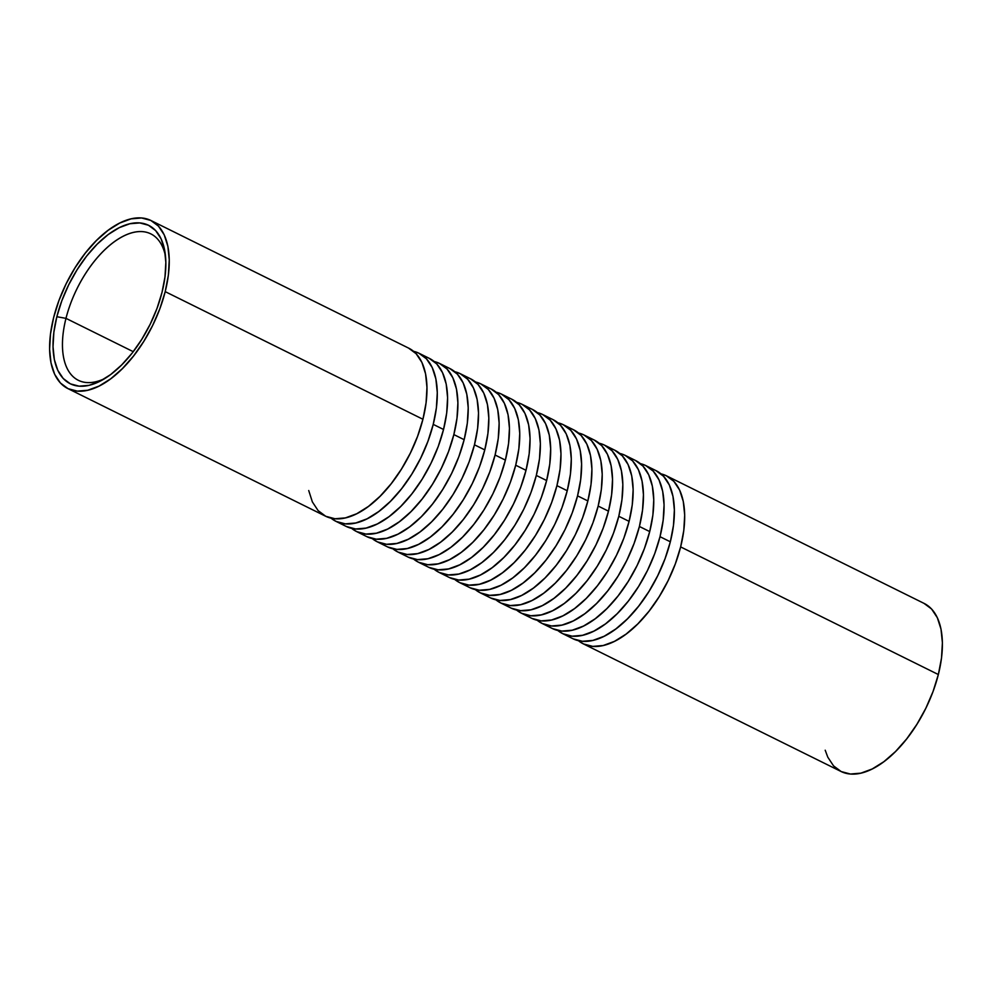 <?xml version="1.0" encoding="UTF-8"?>
<svg xmlns="http://www.w3.org/2000/svg" width="992" height="992" viewBox="0 0 992 992"><rect width="100%" height="100%" fill="white"/><g stroke="black" fill="none" stroke-linecap="round" stroke-linejoin="round"><path stroke-width="1.49" d="M165.503 256.296A81.691 41.825 -63.7 0 0 118.581 238.886A81.691 41.825 -63.7 0 0 65.98 318.358L56.842 316.721A88.387 45.26 116.3 0 1 115.27 229.822A88.387 45.26 116.3 0 1 165.106 252.923A88.387 45.26 116.3 0 1 162.018 292.367L164.994 276.842L165.838 262.372L164.511 249.538L161.076 238.799L155.645 230.603L148.44 225.234L139.748 222.927L129.878 223.746L119.226 227.676L108.19 234.558L97.216 244.131L86.701 256.023L77.066 269.787L68.671 284.878L61.839 300.725L56.842 316.721L53.866 332.258L53.022 346.716L54.349 359.563L57.784 370.301L63.215 378.498L70.42 383.867L79.112 386.173L88.982 385.355L99.634 381.424L110.67 374.542L121.644 364.969L132.159 353.078L141.794 339.314L150.189 324.223L157.021 308.376L162.018 292.367A88.387 45.26 116.3 0 1 102.114 380.122A88.387 45.26 116.3 0 1 56.842 316.721L65.98 318.358A81.691 41.825 116.3 0 1 150.846 233.889A81.691 41.825 116.3 0 1 165.503 256.296M666.463 475.813A93.744 48 116.3 0 0 661.007 473.866L666.24 475.701L673.878 481.38L679.632 490.085L683.277 501.468L684.691 515.084L683.798 530.435L680.636 546.902L938.345 674.535A93.744 48 -63.7 0 0 924.172 603.446L666.463 475.813A93.744 48 116.3 0 1 680.636 546.902A93.744 48 116.3 0 1 583.246 643.82A93.744 48 116.3 0 1 578.398 640.671L583.482 643.932L592.708 646.387L603.173 645.519L614.47 641.353L626.163 634.049L637.819 623.894L648.966 611.283L659.184 596.688L668.087 580.68L675.329 563.865L680.636 546.902L938.345 674.535L941.507 658.068L942.4 642.717L940.999 629.102L937.341 617.718L931.587 609.014L923.949 603.334M645.842 465.595A93.744 48 116.3 0 0 640.398 463.648L645.618 465.484L653.257 471.175L659.01 479.88L662.668 491.251L664.07 504.878L663.177 520.217L660.015 536.697A93.744 48 116.3 0 1 562.638 633.615A93.744 48 116.3 0 1 557.777 630.453L562.861 633.727L572.086 636.182L582.552 635.302L593.848 631.135L605.554 623.844L617.198 613.688L628.345 601.078L638.575 586.483L647.478 570.474L654.72 553.66L660.015 536.697L670.332 541.793L660.015 536.697A93.744 48 116.3 0 0 645.842 465.595L656.158 470.704A93.744 48 -63.7 0 0 650.702 468.757M562.638 633.615L572.942 638.724A93.744 48 -63.7 0 0 670.332 541.793A93.744 48 -63.7 0 0 656.158 470.704M625.233 455.39A93.744 48 116.3 0 0 619.777 453.443L624.997 455.278L632.636 460.958L638.402 469.662L642.047 481.046L643.448 494.673L642.556 510.012L639.406 526.479A93.744 48 116.3 0 1 542.016 623.398A93.744 48 116.3 0 1 537.168 620.248L542.24 623.509L551.478 625.964L561.943 625.096L573.24 620.93L584.933 613.626L596.576 603.471L607.724 590.86L617.954 576.265L626.857 560.257L634.099 543.442L639.406 526.479L649.71 531.588L639.406 526.479A93.744 48 116.3 0 0 625.233 455.39L635.537 460.499A93.744 48 -63.7 0 0 630.081 458.54M542.016 623.398L552.321 628.506A93.744 48 -63.7 0 0 649.71 531.588A93.744 48 -63.7 0 0 635.537 460.499M604.612 445.172A93.744 48 116.3 0 0 599.156 443.226L604.388 445.061L612.027 450.752L617.78 459.457L621.426 470.828L622.84 484.456L621.947 499.794L618.785 516.274A93.744 48 116.3 0 1 521.395 613.192A93.744 48 116.3 0 1 516.547 610.03L521.631 613.304L530.856 615.759L541.322 614.879L552.618 610.712L564.312 603.421L575.968 593.266L587.115 580.655L597.333 566.06L606.236 550.052L613.478 533.237L618.785 516.274L629.089 521.37L618.785 516.274A93.744 48 116.3 0 0 604.612 445.172L614.916 450.281A93.744 48 -63.7 0 0 609.472 448.334M521.395 613.192L531.712 618.301A93.744 48 -63.7 0 0 629.089 521.37A93.744 48 -63.7 0 0 614.916 450.281M583.99 434.967A93.744 48 116.3 0 0 578.547 433.02L583.767 434.856L591.406 440.547L597.159 449.24L600.817 460.623L602.218 474.25L601.326 489.589L598.164 506.056A93.744 48 116.3 0 1 500.786 602.987A93.744 48 116.3 0 1 495.926 599.825L501.01 603.099L510.235 605.542L520.701 604.674L531.997 600.507L543.703 593.204L555.346 583.06L566.494 570.437L576.724 555.842L585.627 539.834L592.869 523.032L598.164 506.056L608.48 511.165L598.164 506.056A93.744 48 116.3 0 0 583.99 434.967L594.307 440.076A93.744 48 -63.7 0 0 588.851 438.129M500.786 602.987L511.091 608.084A93.744 48 -63.7 0 0 608.48 511.165A93.744 48 -63.7 0 0 594.307 440.076M563.382 424.75A93.744 48 116.3 0 0 557.926 422.803L563.146 424.65L570.784 430.33L576.55 439.034L580.196 450.418L581.597 464.033L580.704 479.372L577.555 495.851A93.744 48 116.3 0 1 480.165 592.77A93.744 48 116.3 0 1 475.317 589.62L480.388 592.881L489.626 595.336L500.092 594.468L511.388 590.302L523.082 582.998L534.725 572.843L545.873 560.232L556.103 545.637L565.006 529.629L572.248 512.814L577.555 495.851L587.859 500.948L577.555 495.851A93.744 48 116.3 0 0 563.382 424.75L573.686 429.858A93.744 48 -63.7 0 0 568.23 427.912M480.165 592.77L490.47 597.878A93.744 48 -63.7 0 0 587.859 500.948A93.744 48 -63.7 0 0 573.686 429.858M542.76 414.544A93.744 48 116.3 0 0 537.304 412.598L542.537 414.433L550.176 420.124L555.929 428.817L559.575 440.2L560.988 453.828L560.096 469.166L556.934 485.634A93.744 48 116.3 0 1 459.544 582.564A93.744 48 116.3 0 1 454.696 579.402L459.78 582.676L469.005 585.131L479.471 584.251L490.767 580.084L502.46 572.781L514.116 562.638L525.264 550.014L535.482 535.432L544.385 519.411L551.626 502.609L556.934 485.634L567.238 490.742L556.934 485.634A93.744 48 116.3 0 0 542.76 414.544L553.065 419.653A93.744 48 -63.7 0 0 547.621 417.706M459.544 582.564L469.861 587.661A93.744 48 -63.7 0 0 567.238 490.742A93.744 48 -63.7 0 0 553.065 419.653M522.139 404.339A93.744 48 116.3 0 0 516.696 402.392L521.916 404.228L529.554 409.907L535.308 418.612L538.966 429.995L540.367 443.61L539.474 458.961L536.312 475.428A93.744 48 116.3 0 1 438.935 572.347A93.744 48 116.3 0 1 434.074 569.197L439.158 572.458L448.384 574.914L458.85 574.046L470.146 569.879L481.852 562.576L493.495 552.42L504.643 539.809L514.873 525.214L523.776 509.206L531.018 492.392L536.312 475.428L546.629 480.537L536.312 475.428A93.744 48 116.3 0 0 522.139 404.339L532.456 409.436A93.744 48 -63.7 0 0 527 407.489M438.935 572.347L449.24 577.456A93.744 48 -63.7 0 0 546.629 480.537A93.744 48 -63.7 0 0 532.456 409.436M501.53 394.122A93.744 48 116.3 0 0 496.074 392.175L501.295 394.01L508.933 399.702L514.699 408.394L518.345 419.777L519.746 433.405L518.853 448.744L515.704 465.211A93.744 48 116.3 0 1 418.314 562.142A93.744 48 116.3 0 1 413.466 558.98L418.537 562.253L427.775 564.708L438.241 563.828L449.537 559.662L461.23 552.37L472.874 542.215L484.022 529.592L494.252 515.009L503.155 499.001L510.396 482.186L515.704 465.211L526.008 470.32L515.704 465.211A93.744 48 116.3 0 0 501.53 394.122L511.835 399.23A93.744 48 -63.7 0 0 506.379 397.284M418.314 562.142L428.618 567.25A93.744 48 -63.7 0 0 526.008 470.32A93.744 48 -63.7 0 0 511.835 399.23M480.909 383.916A93.744 48 116.3 0 0 475.453 381.97L480.686 383.805L488.324 389.484L494.078 398.189L497.724 409.572L499.137 423.187L498.244 438.538L495.082 455.006A93.744 48 116.3 0 1 397.693 551.924A93.744 48 116.3 0 1 392.844 548.774L397.928 552.036L407.154 554.491L417.62 553.623L428.916 549.456L440.609 542.153L452.265 531.997L463.413 519.386L473.63 504.792L482.534 488.783L489.775 471.969L495.082 455.006L505.387 460.114L495.082 455.006A93.744 48 116.3 0 0 480.909 383.916L491.214 389.013A93.744 48 -63.7 0 0 485.77 387.066M397.693 551.924L408.01 557.033A93.744 48 -63.7 0 0 505.387 460.114A93.744 48 -63.7 0 0 491.214 389.013M460.288 373.699A93.744 48 116.3 0 0 454.844 371.752L460.065 373.587L467.703 379.279L473.457 387.984L477.115 399.354L478.516 412.982L477.623 428.321L474.461 444.8A93.744 48 116.3 0 1 377.084 541.719A93.744 48 116.3 0 1 372.223 538.557L377.307 541.83L386.533 544.286L396.998 543.405L408.295 539.239L420 531.948L431.644 521.792L442.792 509.181L453.022 494.586L461.925 478.578L469.166 461.764L474.461 444.8L484.778 449.897L474.461 444.8A93.744 48 116.3 0 0 460.288 373.699L470.605 378.808A93.744 48 -63.7 0 0 465.149 376.861M377.084 541.719L387.388 546.828A93.744 48 -63.7 0 0 484.778 449.897A93.744 48 -63.7 0 0 470.605 378.808M439.679 363.494A93.744 48 116.3 0 0 434.223 361.547L439.444 363.382L447.082 369.061L452.848 377.766L456.494 389.149L457.895 402.777L457.002 418.116L453.852 434.583A93.744 48 116.3 0 1 356.463 531.501A93.744 48 116.3 0 1 351.614 528.352L356.686 531.613L365.924 534.068L376.39 533.2L387.686 529.034L399.379 521.73L411.023 511.574L422.17 498.964L432.4 484.369L441.304 468.36L448.545 451.546L453.852 434.583L464.157 439.692L453.852 434.583A93.744 48 116.3 0 0 439.679 363.494L449.984 368.602A93.744 48 -63.7 0 0 444.528 366.643M356.463 531.501L366.767 536.61A93.744 48 -63.7 0 0 464.157 439.692A93.744 48 -63.7 0 0 449.984 368.602M67.828 388.554L325.537 516.187A93.744 48 -63.7 0 0 422.927 419.269L165.205 291.636A93.744 48 116.3 0 1 67.828 388.554A93.744 48 116.3 0 1 53.655 317.465L58.95 300.502L66.191 283.687L75.107 267.679L85.324 253.084L96.472 240.473L108.116 230.318L119.821 223.014L131.118 218.848L141.583 217.98L150.809 220.435L158.447 226.114L164.201 234.819L167.859 246.202L169.26 259.817L168.367 275.168L165.205 291.636L159.91 308.599L152.669 325.413L143.766 341.422L133.536 356.016L122.388 368.627L110.744 378.783L99.039 386.086L87.742 390.253L77.277 391.121L68.051 388.666L60.413 382.986L54.659 374.282L51.001 362.898L49.6 349.283L50.493 333.932L53.655 317.465A93.744 48 116.3 0 1 151.032 220.546A93.744 48 116.3 0 1 165.205 291.636L422.927 419.269A93.744 48 -63.7 0 0 408.754 348.18L151.032 220.546M419.058 353.276A93.744 48 116.3 0 0 413.602 351.329L418.835 353.164L426.473 358.856L432.227 367.561L435.872 378.932L437.286 392.559L436.393 407.898L433.231 424.378A93.744 48 116.3 0 1 335.842 521.296A93.744 48 116.3 0 1 330.993 518.134L336.077 521.408L345.303 523.863L355.768 522.982L367.065 518.816L378.758 511.525L390.414 501.369L401.562 488.758L411.779 474.164L420.682 458.155L427.924 441.341L433.231 424.378L443.536 429.474L433.231 424.378A93.744 48 116.3 0 0 419.058 353.276L429.362 358.385A93.744 48 -63.7 0 0 423.919 356.438M335.842 521.296L346.158 526.405A93.744 48 -63.7 0 0 443.536 429.474A93.744 48 -63.7 0 0 429.362 358.385M133.25 351.676L65.98 318.358L133.25 351.676M105.04 378.398A81.691 41.825 116.3 0 1 78.331 380.308A81.691 41.825 116.3 0 1 65.98 318.358A81.691 41.825 -63.7 0 0 105.028 378.398M429.139 358.273L436.778 363.965L442.531 372.657L446.189 384.04L447.59 397.668L446.698 413.007L443.536 429.474L438.241 446.45L430.999 463.252L422.096 479.272L411.866 493.855L400.718 506.478L389.075 516.634L377.369 523.925L366.073 528.091L355.607 528.972L346.382 526.516M308.723 490.532L312.368 501.915L318.122 510.62L325.76 516.299L334.998 518.754L345.464 517.886L356.76 513.72L368.454 506.416L380.097 496.26L391.245 483.65L401.475 469.055L410.378 453.046L417.62 436.232L422.927 419.269L426.076 402.802L426.969 387.45L425.568 373.835L421.922 362.452L416.156 353.747L408.518 348.068M449.76 368.491L457.399 374.17L463.152 382.875L466.798 394.258L468.212 407.873L467.319 423.212L464.157 439.692L458.85 456.655L451.608 473.469L442.705 489.478L432.487 504.072L421.34 516.683L409.684 526.839L397.99 534.142L386.694 538.309L376.228 539.177L367.003 536.722M470.369 378.696L478.008 384.388L483.774 393.08L487.419 404.463L488.82 418.091L487.928 433.43L484.778 449.897L479.471 466.872L472.229 483.674L463.326 499.683L453.096 514.278L441.948 526.901L430.305 537.044L418.612 544.348L407.315 548.514L396.85 549.382L387.612 546.939M490.99 388.901L498.629 394.593L504.382 403.298L508.04 414.681L509.442 428.296L508.549 443.635L505.387 460.114L500.092 477.078L492.85 493.892L483.947 509.9L473.717 524.495L462.57 537.106L450.926 547.262L439.22 554.565L427.924 558.732L417.458 559.6L408.233 557.144M511.612 399.119L519.25 404.81L525.004 413.503L528.649 424.886L530.063 438.514L529.17 453.852L526.008 470.32L520.701 487.283L513.459 504.097L504.556 520.106L494.338 534.7L483.191 547.324L471.535 557.467L459.842 564.77L448.545 568.937L438.08 569.805L428.854 567.35M532.22 409.324L539.859 415.016L545.625 423.72L549.27 435.091L550.672 448.719L549.779 464.058L546.629 480.537L541.322 497.5L534.08 514.315L525.177 530.323L514.947 544.918L503.8 557.529L492.156 567.684L480.463 574.976L469.166 579.142L458.701 580.022L449.463 577.567M552.842 419.542L560.48 425.221L566.234 433.926L569.892 445.309L571.293 458.924L570.4 474.275L567.238 490.742L561.943 507.706L554.702 524.52L545.798 540.528L535.568 555.123L524.421 567.734L512.777 577.89L501.072 585.193L489.775 589.36L479.31 590.228L470.084 587.772M573.463 429.747L581.101 435.438L586.855 444.143L590.5 455.514L591.914 469.142L591.021 484.48L587.859 500.948L582.552 517.923L575.31 534.738L566.407 550.746L556.19 565.341L545.042 577.952L533.386 588.107L521.693 595.398L510.396 599.565L499.931 600.445L490.705 597.99M594.072 439.964L601.71 445.644L607.476 454.348L611.122 465.732L612.523 479.347L611.63 494.698L608.48 511.165L603.173 528.128L595.932 544.943L587.028 560.951L576.798 575.546L565.651 588.157L554.007 598.312L542.314 605.616L531.018 609.782L520.552 610.65L511.314 608.195M614.693 450.17L622.331 455.861L628.085 464.554L631.743 475.937L633.144 489.564L632.251 504.903L629.089 521.37L623.794 538.346L616.553 555.148L607.65 571.169L597.42 585.751L586.272 598.374L574.628 608.53L562.923 615.821L551.626 619.988L541.161 620.868L531.935 618.413M635.314 460.387L642.952 466.066L648.706 474.771L652.352 486.154L653.765 499.77L652.872 515.121L649.71 531.588L644.403 548.551L637.162 565.366L628.258 581.374L618.041 595.969L606.893 608.58L595.237 618.735L583.544 626.039L572.248 630.205L561.782 631.073L552.556 628.618M655.923 470.592L663.561 476.284L669.327 484.976L672.973 496.36L674.374 509.987L673.481 525.326L670.332 541.793L665.024 558.769L657.783 575.571L648.88 591.579L638.65 606.174L627.502 618.797L615.858 628.94L604.165 636.244L592.869 640.41L582.403 641.278L573.165 638.836M825.208 750.212L827.799 757.181L833.553 765.886L841.191 771.565L850.417 774.02L860.882 773.152L872.179 768.986L883.884 761.682L895.528 751.527L906.676 738.916L916.893 724.321L925.809 708.313L933.05 691.498L938.345 674.535A93.744 48 -63.7 0 1 840.968 771.454L583.246 643.82"/></g></svg>

